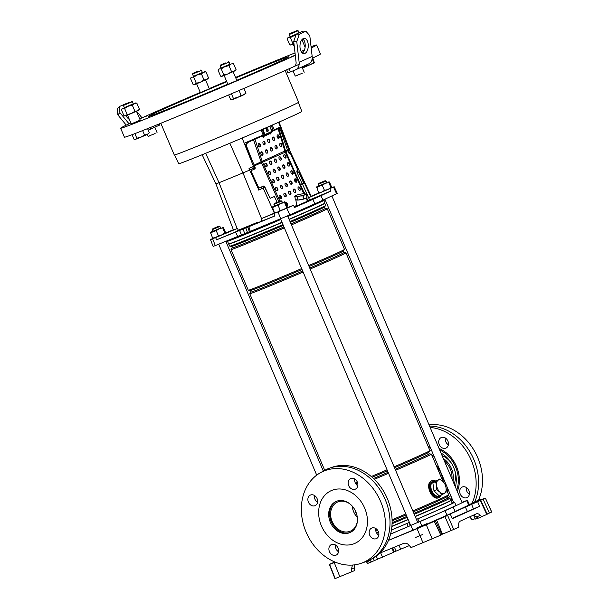 <?xml version="1.0" encoding="UTF-8"?>
<svg xmlns="http://www.w3.org/2000/svg" width="609" height="609" viewBox="0 0 609 609"><rect width="100%" height="100%" fill="white"/><g stroke="black" fill="none" stroke-linecap="round" stroke-linejoin="round"><path stroke-width="0.91" d="M441.548 534.74L440.855 535.09L434.286 521.35L434.986 521L431.164 522.499L447.638 515.488L453.713 529.442L451.063 530.576L444.989 516.622M483.097 499.205L485.388 498.2L491.684 512.055L489.392 513.06L483.097 499.205L443.223 517.064L447.638 515.488M391.998 548.146L393.627 552.287L367.767 563.424L366.131 561.567M416.449 519.431L417.843 518.838A54.787 0.952 -23 0 0 445.164 506.848A54.787 0.952 -23 0 0 454.573 502.242A54.787 0.952 -23 0 0 454.497 502.227L452.677 502.775A54.787 0.952 -23 0 0 452.137 502.965M454.573 502.242L455.958 505.287A54.879 0.959 157 0 1 446.534 509.9A54.879 0.959 157 0 1 419.083 521.943L417.759 522.514M417.843 518.838L419.083 521.943M391.42 530.051A54.787 0.952 -23 0 0 406.865 523.527L408.989 522.621L410.367 525.666L408.274 526.572A54.879 0.959 157 0 1 390.59 534.024M408.274 526.572L406.865 523.527M427.191 523.991L447.029 515.199A36.631 0.639 -23 0 0 455.189 511.507L469.448 504.739L467.4 500.255L461.942 502.387M447.029 515.199L445.027 510.692A36.502 0.639 -23 0 0 453.157 507.015L467.4 500.255M445.027 510.692L390.567 534.123M388.489 540.32L417.949 528.049M453.713 529.442L458.859 527.105L458.676 525.186C458.531 523.116 459.057 521.761 460.252 521.129L476.276 513.867C477.54 513.387 478.895 513.882 480.349 515.366L476.702 516.858L478.019 518.267L486.812 514.438L480.288 500.628M476.702 516.858L473.399 515.168M473.566 515.168L475.34 519.058L477.867 518.107M475.157 518.655L472.241 519.85L469.615 516.889M392.676 547.872L394.206 551.906A80.312 1.401 157 0 1 396.109 551.084L394.411 547.164M409.408 545.588L396.109 551.084M354.514 564.87L354.385 570.679L335.201 578.55L329.606 564.398L334.25 562.594L339.845 576.746M381.637 552.393L379.613 553.307M369.701 560.006L371.414 561.932M450.34 514.262L452.403 518.67L479.633 506.338L473.452 508.865L471.625 504.351M452.243 518.32L473.452 508.865M491.684 512.055A85.176 1.484 -23 0 0 491.714 511.986L485.411 498.139A84.78 1.477 -23 0 0 485.137 498.132L481.308 499.601M487.124 514.004L489.392 513.06M480.349 515.366L481.658 516.775M440.855 535.09A85.176 1.484 157 0 1 432.139 538.843L411.006 547.598L409.256 545.405C407.505 543.403 405.571 542.748 403.47 543.449L379.78 553.155M436.645 520.101L442.454 534.162L451.063 530.576M354.103 567.885L351.5 569.065L351.781 571.859M394.206 551.906L393.589 552.173M333.633 562.503L329.347 564.337A84.78 1.477 -23 0 0 329.332 564.391L334.904 578.542A85.176 1.484 -23 0 0 335.201 578.55M471.967 503.43L469.341 504.503M479.633 506.338L477.7 501.862M434.286 521.35A84.78 1.477 157 0 1 426.3 524.791L432.139 538.843M422.935 542.71L417.074 528.673L388.458 540.389M335.285 562.176L334.25 562.594M351.5 569.065L352.451 565.068M334.364 561.787L333.466 562.061L333.686 562.625L335.201 562.137M472.051 503.605L481.384 499.761L481.133 499.205L478.841 500.134L481.003 499.144L471.815 503.042L472.044 503.605L471.823 503.034L481.133 499.205M417.98 528.102L427.312 524.258L427.061 523.702L424.77 524.631L426.932 523.641L417.744 527.539L417.98 528.102L417.751 527.539L427.061 523.702M417.074 528.673L426.3 524.791M441.951 534.595L435.389 520.855L434.986 521M333.694 562.625L333.458 562.061L334.219 561.726M408.989 522.621L409.4 522.438M442.682 480.699A18.346 14.837 -114.4 0 0 436.782 466.806M443.131 481.628A18.346 14.837 -114.4 0 0 442.347 475.835M440.048 470.43A18.346 14.837 -114.4 0 0 436.318 465.718M446.572 489.872A18.346 14.837 -114.4 0 0 447.828 488.745M451.985 478.925A18.346 14.837 -114.4 0 0 444.319 460.868M434.286 456.857A18.346 14.837 -114.4 0 0 432.596 456.94M448.148 497.995A26.469 21.414 -114.4 0 0 450.736 495.612M455.38 486.918A26.469 21.414 -114.4 0 0 441.007 453.066M431.454 450.188A26.469 21.414 -114.4 0 0 429.718 450.165M450.348 499.311A28.897 23.378 -114.4 0 0 451.756 498.002M456.689 490.009A28.897 23.378 -114.4 0 0 439.698 449.975M430.441 447.798A28.897 23.378 -114.4 0 0 428.736 447.836M447.052 490.999A19.465 15.75 -114.4 0 0 448.338 489.956M452.967 481.247A19.465 15.75 -114.4 0 0 443.322 458.524M433.768 455.623A19.465 15.75 -114.4 0 0 432.108 455.783M447.151 491.219L447.189 491.204A19.465 15.75 -114.4 0 0 448.559 490.481M454.108 483.934A19.465 15.75 -114.4 0 0 454.657 470.079M451.924 464.043A19.465 15.75 -114.4 0 0 442.111 455.661M433.471 454.938A19.465 15.75 -114.4 0 0 431.941 455.395M355.694 515.229A6.082 3.578 -112.3 0 1 355.763 515.199A6.082 3.578 -112.3 0 1 356.897 515.054A6.082 3.578 -112.3 0 0 355.763 515.199A6.082 3.578 -112.3 0 0 355.694 515.229A6.082 3.578 -112.3 0 0 355.603 515.275A6.082 3.578 -112.3 0 1 355.694 515.229M356.509 516.47A4.636 2.725 -112.3 0 1 356.973 516.417M331.768 490.412A28.897 23.378 65.6 0 1 364.532 507.754A28.897 23.378 65.6 0 1 354.986 543.335A28.897 23.378 65.6 0 1 354.354 543.609A28.897 23.378 65.6 0 1 321.59 526.267A28.897 23.378 65.6 0 1 331.136 490.687A28.897 23.378 65.6 0 1 331.768 490.412M350.578 532.289A17.037 13.779 65.6 0 1 331.486 522.256A17.037 13.779 65.6 0 1 336.526 501.283M349.718 532.685A17.037 13.779 65.6 0 1 330.405 522.469A17.037 13.779 65.6 0 1 336.031 501.489A17.037 13.779 65.6 0 1 336.404 501.329A17.037 13.779 65.6 0 1 355.717 511.552A17.037 13.779 65.6 0 1 350.091 532.525A17.037 13.779 65.6 0 1 349.718 532.685M357.445 520.048A15.91 12.873 65.6 0 1 350.601 531.056A15.91 12.873 65.6 0 1 350.251 531.208A15.91 12.873 65.6 0 1 332.217 521.662A15.91 12.873 65.6 0 1 337.47 502.075A15.91 12.873 65.6 0 1 337.82 501.923A15.91 12.873 65.6 0 1 350.259 504.191M357.316 517.384A15.91 12.873 65.6 0 1 352.177 506.049M438.853 495.954A7.605 4.469 -112.3 0 1 438.769 495.992A7.605 4.469 -112.3 0 1 431.781 490.725A7.605 4.469 -112.3 0 1 432.915 481.955A7.605 4.469 -112.3 0 1 432.999 481.917A7.605 4.469 -112.3 0 1 433.09 481.886M437.97 494.66A7.605 4.469 -112.3 0 1 435.298 492.064M433.707 488.844A7.605 4.469 -112.3 0 1 433.136 484.848M433.897 482.206A7.605 4.469 -112.3 0 1 435.191 481.026A7.605 4.469 -112.3 0 1 435.283 480.988A7.605 4.469 -112.3 0 1 436.006 480.805M432.55 481.841A7.848 4.613 67.7 0 0 432.451 481.879A7.848 4.613 67.7 0 0 432.36 481.917A7.848 4.613 67.7 0 0 431.195 490.968A7.848 4.613 67.7 0 0 438.404 496.404A7.848 4.613 67.7 0 0 438.495 496.365M439.515 495.833A7.848 4.613 -112.3 0 1 438.952 496.183A7.848 4.613 -112.3 0 1 438.861 496.221A7.848 4.613 -112.3 0 1 431.652 490.785A7.848 4.613 -112.3 0 1 432.816 481.734A7.848 4.613 -112.3 0 1 432.908 481.696A7.848 4.613 -112.3 0 1 434.057 481.491M281.99 222.277A52.26 0.913 157 0 1 248.761 236.193A52.26 0.913 157 0 1 228.649 243.95A52.26 0.913 157 0 1 228.634 243.935L227.53 241.347M303.115 272.056A52.26 0.913 157 0 1 269.886 285.971A52.26 0.913 157 0 1 249.759 293.713A52.26 0.913 157 0 1 249.774 293.683L251.022 292.023A50.433 0.883 157 0 0 270.457 284.563A50.433 0.883 157 0 0 302.696 271.051M302.041 269.528A50.433 0.883 157 0 1 269.802 283.033A50.433 0.883 157 0 1 250.413 290.523L248.32 290.265A52.26 0.913 157 0 1 248.289 290.249L231.032 249.591A52.26 0.913 157 0 1 231.047 249.561A52.26 0.913 157 0 0 251.159 241.849A52.26 0.913 157 0 0 284.388 227.926M301.645 268.584A52.26 0.913 157 0 1 268.417 282.507A52.26 0.913 157 0 1 248.32 290.265M283.961 226.929A50.433 0.883 157 0 1 251.723 240.441A50.433 0.883 157 0 1 232.303 247.909L231.047 249.561M283.314 225.399A50.433 0.883 157 0 1 251.075 238.911A50.433 0.883 157 0 1 231.686 246.394L229.837 246.173A52.047 0.906 157 0 1 229.806 246.15L228.649 243.95M282.964 224.569A52.047 0.906 157 0 1 249.85 238.446A52.047 0.906 157 0 1 229.837 246.173M282.066 222.468A52.047 0.906 157 0 1 248.959 236.338A52.047 0.906 157 0 1 228.923 244.064M356.181 512.694L354.75 513.014A8.496 4.986 67.7 0 0 354.354 513.235L354.75 513.014A8.496 4.986 67.7 0 1 356.204 512.748M428.667 452.35L429.307 453.865L431.37 454.108A52.26 0.913 157 0 1 431.4 454.124A52.26 0.913 157 0 1 395.591 470.285M388.542 473.3A52.26 0.913 157 0 1 374.322 479.321M446.207 489.004L448.658 494.774A52.26 0.913 157 0 1 448.643 494.812A52.26 0.913 157 0 1 412.841 510.936M405.8 513.958A52.26 0.913 157 0 1 392.074 519.766M440.992 495.231A9.127 5.359 -112.3 0 1 440.931 495.383L438.998 497.545C431.933 501.709 424.085 483.249 431.865 480.745L434.879 480.798M323.744 200.506L324.848 203.102A52.26 0.913 157 0 1 324.848 203.117L324.734 203.398A52.047 0.906 157 0 1 289.115 219.453M324.848 203.117A52.26 0.913 157 0 1 289.031 219.255M324.734 203.383L325.625 205.477A52.047 0.906 157 0 1 325.617 205.515A52.047 0.906 157 0 1 290.006 221.554M325.617 205.515L324.498 206.999A50.433 0.883 157 0 1 290.364 222.384M324.513 206.976L325.153 208.499A50.433 0.883 157 0 1 291.011 223.914M325.153 208.484L327.216 208.735A52.26 0.913 157 0 1 327.246 208.75A52.26 0.913 157 0 1 291.437 224.911M327.246 208.75L344.504 249.408A52.26 0.913 157 0 1 344.496 249.439A52.26 0.913 157 0 1 308.694 265.57M344.496 249.439L343.225 251.121A50.433 0.883 157 0 1 309.09 266.506M343.24 251.106L343.887 252.621A50.433 0.883 157 0 1 309.737 268.036M343.879 252.606L345.942 252.857A52.26 0.913 157 0 1 345.973 252.872A52.26 0.913 157 0 1 310.164 269.033M345.973 252.872L429.931 450.652A52.26 0.913 157 0 1 429.916 450.69A52.26 0.913 157 0 1 394.114 466.814M387.065 469.828A52.26 0.913 157 0 1 371.262 476.52M357.422 482.282A52.26 0.913 157 0 1 355.397 483.112M429.916 450.69L428.645 452.373A50.433 0.883 157 0 1 394.518 467.75M387.469 470.772A50.433 0.883 157 0 1 372.129 477.266M357.727 483.257A50.433 0.883 157 0 1 355.93 483.995M429.307 453.865A50.433 0.883 157 0 1 395.165 469.28M388.116 472.302A50.433 0.883 157 0 1 373.477 478.499M357.894 484.977A50.433 0.883 157 0 1 357.125 485.297M448.643 494.812L447.379 496.495A50.433 0.883 157 0 1 413.245 511.88M406.195 514.894A50.433 0.883 157 0 1 392.105 520.862M447.394 496.472L448.041 497.987A50.433 0.883 157 0 1 413.892 513.41M406.842 516.424A50.433 0.883 157 0 1 392.097 522.667M376.59 529.114A50.433 0.883 157 0 1 375.662 529.503M448.034 497.979L449.853 498.2A52.047 0.906 157 0 1 449.884 498.215A52.047 0.906 157 0 1 414.265 514.293M407.223 517.307A52.047 0.906 157 0 1 392.067 523.725M377.314 529.86A52.047 0.906 157 0 1 375.738 530.515M449.884 498.215L450.774 500.316A52.047 0.906 157 0 1 415.163 516.394M408.114 519.408A52.047 0.906 157 0 1 391.899 526.267M378.463 531.863A52.047 0.906 157 0 1 376.453 532.685M450.774 500.309L451.041 500.423A52.26 0.913 157 0 1 451.056 500.431A52.26 0.913 157 0 1 415.247 516.592M408.197 519.606A52.26 0.913 157 0 1 391.876 526.511M378.539 532.06A52.26 0.913 157 0 1 376.552 532.883M451.056 500.431L452.243 503.232A52.26 0.913 157 0 1 416.434 519.393M409.385 522.408A52.26 0.913 157 0 1 391.435 529.997M440.931 495.383A9.127 5.359 -112.3 0 1 438.998 497.545A9.127 5.359 -112.3 0 1 430.54 491.356A9.127 5.359 -112.3 0 1 431.865 480.745A9.127 5.359 -112.3 0 1 434.971 480.836A9.127 5.359 -112.3 0 1 435.29 480.981L432.999 481.917M266.719 131.217L266.316 129.435M174.616 154.975L178.681 163.699A66.891 1.165 -23 0 0 221.684 146.655A66.891 1.165 -23 0 0 290.341 117.05A66.891 1.165 -23 0 0 301.828 111.432L298.38 102.441M329.872 188.805L330.87 191.028L320.951 195.702A36.334 0.632 157 0 1 317.502 197.293A36.334 0.632 157 0 1 312.859 199.364L314.868 203.802A36.502 0.639 157 0 0 319.527 201.716A36.502 0.639 157 0 0 322.998 200.125L337.279 193.35L334.196 186.727L308.603 197.704L310.773 196.623L299.225 171.784L298.692 172.05L303.716 183.149L302.011 183.857M287.859 216.484A53.82 0.936 -23 0 0 315.85 204.213A53.82 0.936 -23 0 0 325.092 199.691L324.909 199.219M274.682 212.983L261.527 218.585A97.851 1.705 157 0 1 261.055 218.783L286.778 208.263L289.785 214.916L249.332 231.763L247.893 227.088L274.819 215.974L261.954 221.044A97.935 1.705 157 0 1 257.721 222.795M212.937 238.401L210.486 239.588L215.632 237.586L216.538 239.847L237.403 231.116M216.538 239.847L247.893 227.088M272.307 125.043L274.225 129.983L280.247 126.984L289.001 150.37L289.747 149.966L279.044 122.089M261.094 129.915L263.111 135.015L264.336 134.422M202.158 154.724L215.936 183.903L219.042 182.708A96.131 1.675 -23 0 0 242.968 172.91L249.675 170.086L249.012 168.381L254.562 165.975L244.605 143.13L263.111 135.015M271.538 131.156L274.225 129.983M330.87 191.028L309.608 199.927L302.33 183.834L303.716 183.149M331.608 187.701L334.196 186.727M318.926 192.969L311.176 196.212M288.537 152.532L290.242 151.702L311.237 196.357L310.773 196.623M286.778 208.263L293.5 205.286L294.55 207.479L312.859 199.364M307.149 200.955L309.608 199.927M294.307 206.976L307.218 201.328M297.39 170.672L298.09 172.202L297.184 172.682L298.692 172.05M287.798 150.88L289.001 150.37M277.095 135.723L278.313 138.403M280.604 143.465L281.556 145.566M295.944 182.236L294.726 178.985M292.815 173.892L291.757 171.068M293.5 205.286L287.395 207.692M225.543 233.026L233.361 229.753M215.632 237.586L237.54 228.421A97.851 1.705 157 0 1 237.167 228.565L233.445 229.966L223.701 204.335M215.936 183.903L223.632 204.388M277.179 202.287L274.385 196.494L270.122 198.367L264.824 187.397L258.863 189.985L249.675 170.086M290.242 151.702L289.595 149.997M299.666 171.532L299.225 171.784M237.54 228.421L238.446 230.674M261.055 218.783L261.954 221.044M254.905 168.822L253.77 166.326M264.824 187.397L263.933 187.747L263.187 186.187M249.332 231.763L247.46 232.501L245.83 227.903M212.625 238.797L215.304 245.587L247.46 232.501M215.304 245.587L213.104 246.409L210.486 239.588M289.785 214.916L314.868 203.802M250.284 231.435L248.883 226.746M273.921 213.713L274.819 215.974M323.326 471.1L226.008 241.75A53.82 0.936 -23 0 0 280.81 219.499M237.738 236.574L235.637 232.174M298.075 172.18L299.575 171.54M288.361 150.636L289.442 153.232M254.493 167.962L249.667 170.056M263.933 187.747L258.612 190.061M302.33 183.834L300.473 184.611M264.184 134.528L262.121 129.473M273.152 130.471L271.279 125.492M271.781 131.049L270.061 126.451M213.028 228.619L219.126 226.076L213.028 228.619M219.187 226.754L212.084 229.722L212.769 231.351L220.61 228.025L219.918 226.396L219.187 226.754M415.353 537.564L422.463 534.588M274.88 203.284L280.977 200.742L274.88 203.284M281.038 201.419L273.936 204.388L274.621 206.017L282.462 202.69L281.777 201.061L281.038 201.419M319.101 183.248L325.198 180.706L319.101 183.248M325.267 181.383L318.157 184.352L318.842 185.981L326.683 182.654L325.998 181.025L325.267 181.383M236.772 80.312A76.353 1.332 -23 0 0 288.91 56.774A76.353 1.332 -23 0 0 287.958 56.949A76.353 1.332 -23 0 0 235.759 77.937M226.784 81.713A76.353 1.332 -23 0 0 148.337 116.441A76.353 1.332 -23 0 0 149.289 116.266A76.353 1.332 -23 0 0 227.819 84.141M291.741 56.614L295 55.282L291.741 56.614M144.592 116.882L147.85 115.558L144.592 116.882M131.255 123.916L140.215 120.118M227.903 84.331L236.863 80.533M301.105 51.43L304.47 49.984M200.353 92.614L209.313 88.807M160.822 123.277L174.288 154.99A67.53 1.18 -23 0 0 175.126 154.838A67.53 1.18 -23 0 0 241.796 127.616A67.53 1.18 -23 0 0 298.616 102.221L285.157 70.507M130.851 122.957A106.468 1.857 -23 0 0 120.62 128.21L124.419 137.17A106.468 1.857 -23 0 0 125.743 136.926A106.468 1.857 -23 0 0 197.856 107.945A106.468 1.857 -23 0 0 299.156 64.265M312.196 58.289A106.468 1.857 -23 0 0 320.433 53.965L316.634 45.013A106.468 1.857 -23 0 0 315.31 45.256A106.468 1.857 -23 0 0 311.054 46.718M120.62 128.21A106.468 1.857 -23 0 0 121.945 127.966A106.468 1.857 -23 0 0 194.005 99.008A106.468 1.857 -23 0 0 295.296 55.335M301.76 52.404A106.468 1.857 -23 0 0 303.739 51.491M311.207 47.989A106.468 1.857 -23 0 0 316.634 45.013M295.015 52.93A106.468 1.857 -23 0 0 235.554 77.442M226.578 81.225A106.468 1.857 -23 0 0 209.222 88.594M200.27 92.416A106.468 1.857 -23 0 0 139.705 118.9M260.804 153.103A27.984 0.487 -23 0 0 262.182 152.501M265.532 151.032A27.984 0.487 -23 0 0 266.932 150.408M270.251 148.923A27.984 0.487 -23 0 0 271.66 148.276M279.432 197.742L281.008 197.004M439.744 479.009L438.137 480.196A7.3 4.286 -112.3 0 1 442.88 481.376A7.3 4.286 -112.3 0 1 446.092 487.9A7.3 4.286 -112.3 0 1 444.562 493.237A7.3 4.286 -112.3 0 1 439.82 492.057A7.3 4.286 -112.3 0 1 437.734 489.118A7.3 4.286 -112.3 0 1 436.615 485.54L436.683 489.689L439.82 492.057L441.982 494.828L446.161 492.049L446.092 487.9L445.042 484.14L442.88 481.376L439.744 479.009L432.862 482.891L433.981 490.801L439.287 495.932L441.982 494.828M435.564 481.788L436.615 485.54A7.3 4.286 -112.3 0 1 438.137 480.196L432.862 482.891M436.683 489.689L433.981 490.801M220.572 227.941L210.448 233.041L210.562 232.273L212.731 231.268M222.825 227.096L223.396 227.431L222.825 227.096L222.711 227.865L219.24 228.718L216.233 230.674L210.516 232.311L212.594 238.104L215.723 237.472L218.38 235.736L221.851 234.876L213.081 238.454M213.5 230.994L212.769 231.351M225.475 233.217L221.851 234.876L224.858 232.927L225.437 233.255L225.551 232.486L225.437 233.255M213.173 238.431L212.594 238.104M223.396 227.431L225.551 232.486M222.711 227.865L224.858 232.927M216.233 230.674L218.38 235.736M282.424 202.607L272.299 207.707L272.413 206.938L274.59 205.933M284.677 201.762L285.256 202.089L284.677 201.762L284.563 202.531L281.092 203.383L278.085 205.34L272.368 206.976M275.352 205.659L274.621 206.017M275.024 213.097L274.446 212.769L272.383 206.961M287.319 207.897L277.575 212.13L280.231 210.402L283.703 209.542L286.71 207.593L287.288 207.92L287.402 207.151L287.288 207.92M274.933 213.12L277.575 212.13L274.446 212.769M285.256 202.089L287.402 207.151M284.563 202.531L286.71 207.593M278.085 205.34L280.231 210.402M326.652 182.563L316.52 187.671L316.634 186.902L318.812 185.897M328.898 181.726L329.477 182.053L328.898 181.726L328.784 182.494L325.313 183.347L322.306 185.303L316.604 186.925L318.667 192.733L321.796 192.094L324.46 190.358L327.931 189.506L319.154 193.083M319.573 185.623L318.85 185.981M331.54 187.861L327.931 189.506L330.931 187.549L331.509 187.884L331.623 187.115L331.555 187.846M319.245 193.061L318.667 192.733M329.477 182.053L331.623 187.115M328.784 182.494L330.931 187.549M322.306 185.303L324.46 190.358M295.768 199.699A5.473 0.921 -10.7 0 0 295.768 199.737A5.473 0.921 -10.7 0 0 299.704 199.889A5.473 0.921 -10.7 0 0 305.665 198.397A5.473 0.921 -10.7 0 0 306.525 197.788M306.129 197.963A5.352 0.906 169.3 0 1 305.543 198.29A5.352 0.906 169.3 0 1 304.652 198.633M302.224 199.295A5.352 0.906 169.3 0 1 299.499 199.775M297.215 199.935A5.352 0.906 169.3 0 1 295.982 199.737M303.533 197.636L303.381 196.874L303.076 197.324L303.792 199.021L306.989 197.575L306.73 196.189M306.403 194.484L304.721 194.766A5.169 0.875 -10.7 0 0 305.261 193.89A5.169 0.875 -10.7 0 0 304.987 193.829L306.403 194.484L306.449 195.9M295.137 197.765L294.68 196.532L295.494 195.786M297.976 198.214L297.519 197.895L297.672 198.663L297.976 198.214M297.344 196.958L295.928 196.296A5.169 0.875 -10.7 0 0 297.687 196.319A5.169 0.875 -10.7 0 0 300.191 195.999L297.344 196.958L297.519 197.895M297.672 198.663L297.93 200.049L303.792 199.021M303.206 195.931L300.191 195.999A5.169 0.875 -10.7 0 0 304.721 194.766L303.206 195.931L303.381 196.874M295.099 197.879L295.266 199.623L297.93 200.049M304.987 193.829A5.169 0.875 -10.7 0 0 300.724 194.126A5.169 0.875 -10.7 0 0 296.195 195.36A5.169 0.875 -10.7 0 0 295.555 195.725A5.169 0.875 -10.7 0 0 295.928 196.296L294.68 196.532M460.252 494.105A5.778 4.674 -114.4 0 0 466.966 497.599A5.778 4.674 -114.4 0 0 468.907 490.557A5.778 4.674 -114.4 0 0 462.193 487.063A5.778 4.674 -114.4 0 0 460.252 494.105M469.372 494.249A5.778 4.674 65.6 0 1 466.768 491.151A5.778 4.674 65.6 0 1 466.296 487.459M439.241 444.608A5.778 4.674 -114.4 0 0 445.955 448.102A5.778 4.674 -114.4 0 0 447.897 441.061A5.778 4.674 -114.4 0 0 441.182 437.574A5.778 4.674 -114.4 0 0 439.241 444.608M448.361 444.753A5.778 4.674 65.6 0 1 445.758 441.662A5.778 4.674 65.6 0 1 445.293 437.97M472.279 502.828A49.968 40.43 -114.4 0 0 471.358 460.503A49.968 40.43 -114.4 0 0 430.144 427.472M421.938 427.762A49.968 40.43 -114.4 0 0 420.332 428.043M474.776 501.801A50.197 40.605 -114.4 0 0 473.81 459.399A50.197 40.605 -114.4 0 0 429.566 426.102M421.618 427A50.197 40.605 -114.4 0 0 420.058 427.411M450.972 500.392A30.146 24.39 -114.4 0 0 452.266 499.213M457.329 491.509A30.146 24.39 -114.4 0 0 456.514 466.585A30.146 24.39 -114.4 0 0 439.059 448.475M478.468 500.179A49.778 40.27 -114.4 0 0 477.73 457.61A49.778 40.27 -114.4 0 0 429.056 424.907M429.931 446.587A30.146 24.39 -114.4 0 0 428.226 446.656M357.81 485.784A5.778 4.674 65.6 0 1 355.207 482.686A5.778 4.674 65.6 0 1 354.735 479.001M348.691 485.639A5.778 4.674 -114.4 0 0 355.405 489.134A5.778 4.674 -114.4 0 0 357.346 482.092A5.778 4.674 -114.4 0 0 350.632 478.605A5.778 4.674 -114.4 0 0 348.691 485.639M338.551 551.769A5.778 4.674 65.6 0 1 335.947 548.679A5.778 4.674 65.6 0 1 335.475 544.986M329.431 551.625A5.778 4.674 -114.4 0 0 336.145 555.119A5.778 4.674 -114.4 0 0 338.086 548.085A5.778 4.674 -114.4 0 0 331.372 544.591A5.778 4.674 -114.4 0 0 329.431 551.625M378.821 535.273A5.778 4.674 65.6 0 1 376.21 532.182A5.778 4.674 65.6 0 1 375.745 528.49M369.701 535.136A5.778 4.674 -114.4 0 0 376.408 538.622A5.778 4.674 -114.4 0 0 378.356 531.588A5.778 4.674 -114.4 0 0 371.642 528.094A5.778 4.674 -114.4 0 0 369.701 535.136M317.54 502.28A5.778 4.674 65.6 0 1 314.937 499.182A5.778 4.674 65.6 0 1 314.472 495.49M308.42 502.136A5.778 4.674 -114.4 0 0 315.135 505.63A5.778 4.674 -114.4 0 0 317.076 498.588A5.778 4.674 -114.4 0 0 310.362 495.094A5.778 4.674 -114.4 0 0 308.42 502.136M320.25 472.835L324.293 470.551A50.197 40.605 65.6 0 1 329.629 468.131L331.989 467.309A49.968 40.43 65.6 0 1 387.324 498.581A49.968 40.43 65.6 0 1 373.127 558.103L370.95 559.336A50.197 40.605 65.6 0 1 365.613 561.749L361.236 563.279A49.778 40.27 65.6 0 1 306.114 532.129A49.778 40.27 65.6 0 1 320.25 472.835A49.778 40.27 65.6 0 1 380.663 501.595A49.778 40.27 65.6 0 1 361.236 563.279M329.629 468.131A50.197 40.605 65.6 0 1 385.208 499.547A50.197 40.605 65.6 0 1 370.95 559.336M356.874 516.896A4.499 2.642 -112.3 0 1 357.186 516.47M266.818 128.583C266.087 130.12 266.422 131.186 267.823 131.757C268.554 130.219 268.219 129.161 266.818 128.583L266.917 128.545M286.854 205.865A1.827 1.073 66.2 0 0 287.022 205.812A1.827 1.073 66.2 0 0 287.258 203.703A1.827 1.073 66.2 0 0 285.545 202.47A1.827 1.073 66.2 0 0 285.438 202.531M286.847 205.85A1.827 1.073 66.2 0 0 286.9 203.863A1.827 1.073 66.2 0 0 285.461 202.576M269.749 163.212A1.827 1.073 66.2 0 0 271.462 164.438A1.827 1.073 66.2 0 0 271.698 162.329A1.827 1.073 66.2 0 0 269.985 161.096A1.827 1.073 66.2 0 0 269.749 163.212M271.264 164.491A1.827 1.073 66.2 0 0 271.34 162.489A1.827 1.073 66.2 0 0 269.817 161.21M265.022 165.351A1.827 1.073 66.2 0 0 266.734 166.577A1.827 1.073 66.2 0 0 266.978 164.468A1.827 1.073 66.2 0 0 265.265 163.242A1.827 1.073 66.2 0 0 265.022 165.351M266.544 166.63A1.827 1.073 66.2 0 0 266.62 164.628A1.827 1.073 66.2 0 0 265.098 163.349M275.55 145.414A1.827 1.058 76.1 0 0 275.085 147.5A1.827 1.058 76.1 0 0 276.532 148.923A1.827 1.058 76.1 0 0 276.638 148.885A1.827 1.058 76.1 0 0 277.095 146.799A1.827 1.058 76.1 0 0 275.656 145.376A1.827 1.058 76.1 0 0 275.55 145.414M270.822 147.553A1.827 1.058 76.1 0 0 270.366 149.639A1.827 1.058 76.1 0 0 271.812 151.062A1.827 1.058 76.1 0 0 271.918 151.024A1.827 1.058 76.1 0 0 272.375 148.939A1.827 1.058 76.1 0 0 270.929 147.523A1.827 1.058 76.1 0 0 270.822 147.553M266.103 149.7A1.827 1.058 76.1 0 0 265.646 151.778A1.827 1.058 76.1 0 0 267.085 153.202A1.827 1.058 76.1 0 0 267.191 153.163A1.827 1.058 76.1 0 0 267.656 151.078A1.827 1.058 76.1 0 0 266.209 149.662A1.827 1.058 76.1 0 0 266.103 149.7M258.741 143.458A1.827 1.058 76.1 0 0 258.277 145.536A1.827 1.058 76.1 0 0 259.723 146.959A1.827 1.058 76.1 0 0 259.83 146.921A1.827 1.058 76.1 0 0 260.287 144.835A1.827 1.058 76.1 0 0 258.848 143.419A1.827 1.058 76.1 0 0 258.741 143.458M277.628 134.893A1.827 1.058 76.1 0 0 277.171 136.979A1.827 1.058 76.1 0 0 278.618 138.403A1.827 1.058 76.1 0 0 278.724 138.365A1.827 1.058 76.1 0 0 279.181 136.279A1.827 1.058 76.1 0 0 277.734 134.855A1.827 1.058 76.1 0 0 277.628 134.893M272.908 137.033A1.827 1.058 76.1 0 0 272.451 139.118A1.827 1.058 76.1 0 0 273.89 140.542A1.827 1.058 76.1 0 0 273.997 140.504A1.827 1.058 76.1 0 0 274.461 138.418A1.827 1.058 76.1 0 0 273.015 136.995A1.827 1.058 76.1 0 0 272.908 137.033M268.181 139.172A1.827 1.058 76.1 0 0 267.724 141.258A1.827 1.058 76.1 0 0 269.17 142.681A1.827 1.058 76.1 0 0 269.277 142.643A1.827 1.058 76.1 0 0 269.734 140.557A1.827 1.058 76.1 0 0 268.295 139.134A1.827 1.058 76.1 0 0 268.181 139.172M263.461 141.311A1.827 1.058 76.1 0 0 263.004 143.397A1.827 1.058 76.1 0 0 264.443 144.82A1.827 1.058 76.1 0 0 264.55 144.782A1.827 1.058 76.1 0 0 265.014 142.696A1.827 1.058 76.1 0 0 263.568 141.28A1.827 1.058 76.1 0 0 263.461 141.311M280.269 143.275A1.827 1.058 76.1 0 0 279.813 145.361A1.827 1.058 76.1 0 0 281.259 146.784A1.827 1.058 76.1 0 0 281.366 146.746A1.827 1.058 76.1 0 0 281.822 144.66A1.827 1.058 76.1 0 0 280.376 143.237A1.827 1.058 76.1 0 0 280.269 143.275M261.375 151.839A1.827 1.058 76.1 0 0 260.918 153.917A1.827 1.058 76.1 0 0 262.365 155.341A1.827 1.058 76.1 0 0 262.471 155.303A1.827 1.058 76.1 0 0 262.928 153.224A1.827 1.058 76.1 0 0 261.482 151.801A1.827 1.058 76.1 0 0 261.375 151.839M274.469 161.073A1.827 1.073 66.2 0 0 276.182 162.298A1.827 1.073 66.2 0 0 276.425 160.19A1.827 1.073 66.2 0 0 274.712 158.957A1.827 1.073 66.2 0 0 274.469 161.073M275.991 162.352A1.827 1.073 66.2 0 0 276.067 160.342A1.827 1.073 66.2 0 0 274.545 159.071M279.196 158.934A1.827 1.073 66.2 0 0 280.909 160.159A1.827 1.073 66.2 0 0 281.145 158.051A1.827 1.073 66.2 0 0 279.432 156.817A1.827 1.073 66.2 0 0 279.196 158.934M280.711 160.213A1.827 1.073 66.2 0 0 280.787 158.203A1.827 1.073 66.2 0 0 279.265 156.924M283.916 156.795A1.827 1.073 66.2 0 0 285.629 158.02A1.827 1.073 66.2 0 0 285.872 155.904A1.827 1.073 66.2 0 0 284.159 154.678A1.827 1.073 66.2 0 0 283.916 156.795M285.438 158.074A1.827 1.073 66.2 0 0 285.507 156.064A1.827 1.073 66.2 0 0 283.992 154.785M268.607 173.413A1.827 1.073 66.2 0 0 270.32 174.638A1.827 1.073 66.2 0 0 270.563 172.53A1.827 1.073 66.2 0 0 268.851 171.296A1.827 1.073 66.2 0 0 268.607 173.413M270.13 174.692A1.827 1.073 66.2 0 0 270.198 172.69A1.827 1.073 66.2 0 0 268.683 171.411M273.334 171.274A1.827 1.073 66.2 0 0 275.04 172.499A1.827 1.073 66.2 0 0 275.283 170.391A1.827 1.073 66.2 0 0 273.57 169.157A1.827 1.073 66.2 0 0 273.334 171.274M274.849 172.553A1.827 1.073 66.2 0 0 274.925 170.543A1.827 1.073 66.2 0 0 273.403 169.272M278.054 169.135A1.827 1.073 66.2 0 0 279.767 170.36A1.827 1.073 66.2 0 0 280.011 168.251A1.827 1.073 66.2 0 0 278.298 167.018A1.827 1.073 66.2 0 0 278.054 169.135M279.577 170.413A1.827 1.073 66.2 0 0 279.645 168.404A1.827 1.073 66.2 0 0 278.13 167.125M282.774 166.995A1.827 1.073 66.2 0 0 284.487 168.221A1.827 1.073 66.2 0 0 284.73 166.105A1.827 1.073 66.2 0 0 283.018 164.879A1.827 1.073 66.2 0 0 282.774 166.995M284.296 168.274A1.827 1.073 66.2 0 0 284.373 166.265A1.827 1.073 66.2 0 0 282.85 164.986M287.501 164.856A1.827 1.073 66.2 0 0 289.214 166.082A1.827 1.073 66.2 0 0 289.458 163.966A1.827 1.073 66.2 0 0 287.745 162.74A1.827 1.073 66.2 0 0 287.501 164.856M289.024 166.135A1.827 1.073 66.2 0 0 289.092 164.125A1.827 1.073 66.2 0 0 287.577 162.847M272.193 181.474A1.827 1.073 66.2 0 0 273.905 182.7A1.827 1.073 66.2 0 0 274.149 180.591A1.827 1.073 66.2 0 0 272.436 179.358A1.827 1.073 66.2 0 0 272.193 181.474M273.715 182.753A1.827 1.073 66.2 0 0 273.784 180.744A1.827 1.073 66.2 0 0 272.269 179.472M276.912 179.335A1.827 1.073 66.2 0 0 278.625 180.561A1.827 1.073 66.2 0 0 278.869 178.452A1.827 1.073 66.2 0 0 277.156 177.219A1.827 1.073 66.2 0 0 276.912 179.335M278.435 180.614A1.827 1.073 66.2 0 0 278.511 178.604A1.827 1.073 66.2 0 0 276.988 177.326M281.64 177.196A1.827 1.073 66.2 0 0 283.352 178.422A1.827 1.073 66.2 0 0 283.596 176.305A1.827 1.073 66.2 0 0 281.883 175.08A1.827 1.073 66.2 0 0 281.64 177.196M283.155 178.475A1.827 1.073 66.2 0 0 283.231 176.465A1.827 1.073 66.2 0 0 281.716 175.186M286.359 175.057A1.827 1.073 66.2 0 0 288.072 176.283A1.827 1.073 66.2 0 0 288.316 174.166A1.827 1.073 66.2 0 0 286.603 172.941A1.827 1.073 66.2 0 0 286.359 175.057M287.882 176.336A1.827 1.073 66.2 0 0 287.958 174.326A1.827 1.073 66.2 0 0 286.436 173.047M291.087 172.91A1.827 1.073 66.2 0 0 292.8 174.144A1.827 1.073 66.2 0 0 293.036 172.027A1.827 1.073 66.2 0 0 291.323 170.802A1.827 1.073 66.2 0 0 291.087 172.91M292.602 174.189A1.827 1.073 66.2 0 0 292.678 172.187A1.827 1.073 66.2 0 0 291.155 170.908M275.778 189.536A1.827 1.073 66.2 0 0 277.491 190.762A1.827 1.073 66.2 0 0 277.734 188.653A1.827 1.073 66.2 0 0 276.022 187.42A1.827 1.073 66.2 0 0 275.778 189.536M277.293 190.815A1.827 1.073 66.2 0 0 277.369 188.805A1.827 1.073 66.2 0 0 275.854 187.526M280.498 187.397A1.827 1.073 66.2 0 0 282.211 188.623A1.827 1.073 66.2 0 0 282.454 186.506A1.827 1.073 66.2 0 0 280.741 185.281A1.827 1.073 66.2 0 0 280.498 187.397M282.02 188.676A1.827 1.073 66.2 0 0 282.096 186.666A1.827 1.073 66.2 0 0 280.574 185.387M285.225 185.258A1.827 1.073 66.2 0 0 286.938 186.483A1.827 1.073 66.2 0 0 287.174 184.367A1.827 1.073 66.2 0 0 285.461 183.142A1.827 1.073 66.2 0 0 285.225 185.258M286.74 186.537A1.827 1.073 66.2 0 0 286.816 184.527A1.827 1.073 66.2 0 0 285.294 183.248M289.945 183.111A1.827 1.073 66.2 0 0 291.658 184.344A1.827 1.073 66.2 0 0 291.901 182.228A1.827 1.073 66.2 0 0 290.188 181.002A1.827 1.073 66.2 0 0 289.945 183.111M291.467 184.39A1.827 1.073 66.2 0 0 291.536 182.388A1.827 1.073 66.2 0 0 290.021 181.109M294.672 180.972A1.827 1.073 66.2 0 0 296.385 182.205A1.827 1.073 66.2 0 0 296.621 180.089A1.827 1.073 66.2 0 0 294.908 178.863A1.827 1.073 66.2 0 0 294.672 180.972M296.187 182.251A1.827 1.073 66.2 0 0 296.263 180.249A1.827 1.073 66.2 0 0 294.741 178.97M279.364 197.598A1.827 1.073 66.2 0 0 281.076 198.823A1.827 1.073 66.2 0 0 281.312 196.707A1.827 1.073 66.2 0 0 279.6 195.481A1.827 1.073 66.2 0 0 279.364 197.598M280.878 198.877A1.827 1.073 66.2 0 0 280.955 196.867A1.827 1.073 66.2 0 0 279.432 195.588M284.083 195.459A1.827 1.073 66.2 0 0 285.796 196.684A1.827 1.073 66.2 0 0 286.04 194.568A1.827 1.073 66.2 0 0 284.327 193.342A1.827 1.073 66.2 0 0 284.083 195.459M285.606 196.737A1.827 1.073 66.2 0 0 285.674 194.728A1.827 1.073 66.2 0 0 284.159 193.449M288.811 193.312A1.827 1.073 66.2 0 0 290.516 194.545A1.827 1.073 66.2 0 0 290.759 192.429A1.827 1.073 66.2 0 0 289.047 191.203A1.827 1.073 66.2 0 0 288.811 193.312M290.326 194.591A1.827 1.073 66.2 0 0 290.402 192.589A1.827 1.073 66.2 0 0 288.879 191.31M293.53 191.173A1.827 1.073 66.2 0 0 295.243 192.406A1.827 1.073 66.2 0 0 295.487 190.29A1.827 1.073 66.2 0 0 293.774 189.064A1.827 1.073 66.2 0 0 293.53 191.173M295.053 192.452A1.827 1.073 66.2 0 0 295.121 190.45A1.827 1.073 66.2 0 0 293.607 189.171M298.25 189.034A1.827 1.073 66.2 0 0 299.963 190.267A1.827 1.073 66.2 0 0 300.207 188.151A1.827 1.073 66.2 0 0 298.494 186.925A1.827 1.073 66.2 0 0 298.25 189.034M299.773 190.312A1.827 1.073 66.2 0 0 299.849 188.31A1.827 1.073 66.2 0 0 298.326 187.032M264.801 187.405L264.572 186.894A1.218 1.035 66.5 0 0 263.202 186.179M258.391 187.663L258.619 187.564A0.609 0.518 66.5 0 0 259.335 187.915L259.107 188.014A0.609 0.518 -113.5 0 1 258.391 187.663L251.098 171.266A0.609 0.518 -113.5 0 1 251.327 170.497L254.402 169.119M254.844 168.693A1.218 1.035 66.5 0 0 254.851 167.582L254.204 166.135M271.667 131.567L278.793 128.423L285.499 150.758L287.456 150.035L287.73 150.727L285.91 151.854A8.64 8.397 58.7 0 1 285.499 150.758L284.883 151.024L278.1 128.735L278.557 128.507M271.683 131.643L278.1 128.735M270.289 133.15A0.487 0.396 -114.4 0 0 270.297 133.462L263.453 136.561L263.309 137.413L262.144 135.967L253.999 139.552L254.988 139.21L262.19 161.309L284.883 151.024A8.64 6.996 66.6 0 0 285.301 152.151L254.364 165.854M270.86 132.891L270.838 134.01L270.297 133.462M262.654 136.393L262.144 135.967L254.988 139.21M275.474 145.46A1.827 1.058 -103.9 0 1 276.745 146.99A1.827 1.058 -103.9 0 1 276.334 148.939M270.746 147.599A1.827 1.058 -103.9 0 1 272.017 149.129A1.827 1.058 -103.9 0 1 271.614 151.078M266.026 149.738A1.827 1.058 -103.9 0 1 267.298 151.268A1.827 1.058 -103.9 0 1 266.887 153.217M258.665 143.496A1.827 1.058 -103.9 0 1 259.936 145.026A1.827 1.058 -103.9 0 1 259.525 146.975M277.552 134.932A1.827 1.058 -103.9 0 1 278.823 136.469A1.827 1.058 -103.9 0 1 278.42 138.418M272.832 137.071A1.827 1.058 -103.9 0 1 274.103 138.608A1.827 1.058 -103.9 0 1 273.692 140.557M268.112 139.217A1.827 1.058 -103.9 0 1 269.376 140.748A1.827 1.058 -103.9 0 1 268.972 142.696M263.385 141.357A1.827 1.058 -103.9 0 1 264.656 142.887A1.827 1.058 -103.9 0 1 264.245 144.835M280.193 143.313A1.827 1.058 -103.9 0 1 281.465 144.851A1.827 1.058 -103.9 0 1 281.061 146.799M261.299 151.877A1.827 1.058 -103.9 0 1 262.57 153.407A1.827 1.058 -103.9 0 1 262.167 155.356M270.503 133.059L270.982 133.28M261.763 136.058L262.273 136.485L261.763 136.058M263.096 137.36L263.491 136.675M270.586 133.965L270.602 133.379M263.134 129.291L269.977 126.192L262.753 129.39L263.134 129.291L264.808 134.612L271.652 131.506A1.096 0.883 65.6 0 1 271.112 132.762L264.512 135.754M269.977 126.192L271.652 131.506M271.241 132.724L264.397 135.822A1.096 0.883 -114.4 0 1 264.268 135.86L263.689 136.005A0.487 0.396 65.6 0 0 263.453 136.561M264.466 135.152L263.651 135.518L264.329 135.327M266.438 128.674C267.831 129.253 268.166 130.311 267.435 131.856M264.222 135.381A0.487 0.396 65.6 0 0 264.458 134.817L262.753 129.39M263.651 135.518A1.096 0.883 -114.4 0 0 263.111 136.766M264.397 135.822A1.096 0.883 -114.4 0 0 264.808 134.612M252.758 161.834L246.828 146.876L249.736 154.899M253.999 139.552L248.236 142.24L254.318 139.491M246.576 146.929C245.945 144.828 246.5 143.26 248.236 142.24M248.495 142.179C246.752 143.199 246.196 144.759 246.828 146.876M254.067 165.161L261.109 161.811L253.519 139.88M287.456 150.035L281 131.399L279.44 128.164L278.793 128.423M278.138 128.621L278.991 128.301M294.132 206.596L296.842 205.37M306.677 197.712L307.735 200.43L307.103 200.719M304.553 193.784L285.903 151.854L285.301 152.151A8.64 6.988 65.6 0 1 284.875 151.024M302.041 183.956A7.3 1.705 66.1 0 0 300.998 181.269L296.971 172.218L296.735 170.984L297.831 170.474L297.71 169.858L290.417 153.453L290.044 152.958L289.206 153.354L287.73 150.727M289.61 153.148L290.044 152.958L289.61 153.148M305.018 193.829A7.3 1.705 -113.9 0 1 304.462 192.155M258.619 187.564L251.098 171.266M268.036 194.05L264.808 186.796A1.218 1.035 -113.5 0 0 263.37 186.103L259.343 187.907A0.609 0.518 66.5 0 1 259.335 187.915L259.107 188.014M254.851 167.582L254.44 166.029M255.087 167.483A1.218 1.035 -113.5 0 1 254.631 169.02M251.555 170.398A0.609 0.518 66.5 0 0 251.327 171.167M269.467 197.012A7.3 6.227 66.5 0 0 270.426 198.229M261.116 161.811A8.64 4.514 -113 0 0 261.535 162.892A8.64 4.514 -112.5 0 1 261.109 161.811L262.19 161.309A8.64 6.981 64.7 0 0 262.624 162.428A8.64 6.988 65.6 0 1 262.197 161.301M285.91 151.854L285.903 151.854A8.64 8.397 60.5 0 1 285.499 150.758M119.897 112.65L117.819 114.85L117.286 108.752L119.364 106.552L119.897 112.65L129.047 123.802M117.819 114.85L126.246 125.134M150.035 127.646L150.651 129.116L159.923 124.914L159.467 123.833M150.651 129.116L148.223 130.136M125.956 115.702A7.605 4.248 43.4 0 0 129.397 119.547M136.599 111.226L142.034 117.849M126.002 103.652L119.364 106.552M304.964 53.356A7.605 4.156 -88.2 0 1 303.876 53.577A7.605 4.156 -88.2 0 1 299.971 46.84A7.605 4.156 -88.2 0 1 303.274 38.603A7.605 4.156 -88.2 0 1 304.363 38.375A7.605 4.156 -88.2 0 1 308.268 45.112A7.605 4.156 -88.2 0 1 304.964 53.356M299.346 34.18L296.758 41.557L293.705 41.458L296.286 34.081L299.346 34.18L305.855 31.226L309.791 35.649L312.166 56.416A8.518 6.889 65.6 0 1 308.55 63.953A8.518 6.889 65.6 0 1 308.367 64.029M296.758 41.557L299.141 62.324A8.518 6.889 65.6 0 1 295.525 69.852A8.518 6.889 65.6 0 1 295.335 69.936L287.783 72.943L286.748 69.799M293.705 41.458L296.081 62.225A4.864 3.936 65.6 0 1 294.018 66.526M289.115 68.748L290.463 71.931M302.818 38.862A7.605 4.156 -88.2 0 1 305.216 46.01A7.605 4.156 -88.2 0 1 302.368 52.998M305.855 31.226L302.802 31.128L296.286 34.081M290.211 33.442L297.359 30.45L290.211 33.442M297.359 30.45L298.121 30.762L289.161 34.561L290.12 36.829L296.202 34.332M302.353 67.934L306.67 65.597L310.453 64.668L313.734 62.537L314.366 62.894L312.775 58.015M313.734 62.537L312.135 58.776M314.366 62.894L302.399 68.048M306.67 65.597L306.388 64.927M198.199 71.177L192.832 73.385L198.199 71.177M200.711 70.035L201.48 70.347L192.52 74.146L193.479 76.414L200.567 73.331M132.077 134.688L134.01 139.248L135.67 139.324L136.827 138.197L140.915 137.185L147.18 134.475L149.35 132.785L147.584 128.628M134.01 139.248L135.221 139.469L140.915 137.185L144.493 134.97L142.643 130.6M129.1 102.487L123.734 104.695L129.1 102.487M131.613 101.345L132.381 101.657L123.421 105.456L124.381 107.724L131.468 104.641M144.493 134.97L147.18 134.475L149.35 132.785M136.827 138.197L134.886 133.622M228.649 94.943L230.651 99.663L232.318 99.739L233.468 98.612L241.019 96.123L245.99 93.2L243.958 88.404M230.651 99.663L232.318 99.739L237.556 97.6L241.141 95.385L239.063 90.497M225.749 62.902L220.374 65.102L225.749 62.902M228.261 61.76L229.022 62.072L220.062 65.871L221.021 68.132L228.109 65.049M241.141 95.385L243.821 94.89L245.99 93.2M233.468 98.612L231.412 93.763M296.18 34.393L290.09 36.738M296.088 34.644L290.348 37.568L288.483 37.575L287.136 38.786L289.717 44.868L290.98 45.058L293.941 43.505M296.271 34.134L290.128 36.829M303.647 39.737L301.166 40.849M293.987 43.894L291.574 44.86L289.717 44.868M301.432 40.377L303.632 39.714M287.882 37.773L287.136 38.786M290.348 37.568L292.921 43.65M229.951 64.242L220.991 68.048M232.219 63.382L233.483 63.572L230.971 63.991L228.969 65.62L224.85 66.647L221.25 68.878L219.385 68.886L218.037 70.096L220.618 76.171L221.882 76.369L223.83 74.96L227.941 73.925L222.475 76.163L220.618 76.171M235.318 70.667L227.941 73.925L231.549 71.695L234.062 71.276L236.064 69.647L235.318 70.667M218.783 69.083L218.037 70.096M233.483 63.572L236.064 69.647M228.969 65.62L231.549 71.695M221.25 68.878L223.83 74.96M202.401 72.524L193.441 76.323M204.677 71.656L205.941 71.847L203.429 72.273L201.427 73.895L197.308 74.922L193.7 77.153L191.843 77.16L190.488 78.371L193.068 84.453L194.332 84.643L196.281 83.235L200.399 82.207L194.933 84.445L193.068 84.453M207.768 78.942L200.399 82.207L204.007 79.969L206.52 79.551L208.522 77.929L207.768 78.942M191.241 77.358L190.488 78.371M205.941 71.847L208.522 77.929M201.427 73.895L204.007 79.969M193.7 77.153L196.281 83.235M133.302 103.827L124.343 107.633M135.579 102.967L136.842 103.157L134.33 103.583L132.328 105.205L128.21 106.232L124.601 108.463L122.744 108.471L121.389 109.681L123.97 115.763L125.233 115.954L127.182 114.545L131.3 113.51L125.835 115.756L123.97 115.763M138.669 110.252L131.3 113.51L134.909 111.28L137.421 110.861L139.423 109.239L138.669 110.252M122.143 108.668L121.389 109.681M136.842 103.157L139.423 109.239M132.328 105.205L134.909 111.28M124.601 108.463L127.182 114.545M380.648 552.843L382.528 557.151M455.189 511.507L453.157 507.015M468.74 505.112L466.7 500.628M421.809 525.811L420.012 521.776M412.864 530.195L410.991 525.643M476.535 516.683L477.281 518.343M398.986 545.283L400.669 549.173M376.278 556.078L377.58 559.214M374.269 560.638L373.203 558.057M370.165 560.493L366.527 561.985M467.369 511.469L465.367 507.031M419.144 527.752L418.916 527.188M419.799 527.485L419.563 526.922M426.833 524.471L426.597 523.915M473.216 503.247L472.987 502.684M473.871 502.981L473.635 502.425M480.904 499.974L480.668 499.418M240.022 229.601L241.925 228.771A51.118 0.891 -23 0 0 255.734 223.092L257.013 222.506A48.651 0.845 157 0 1 243.136 228.223L237.784 230.423L243.988 228.139M320.951 195.702L322.998 200.125M257.873 222.803L255.765 223.747A51.727 0.898 157 0 1 241.796 229.502L237.35 231.26M278.579 122.295L289.336 150.202M242.131 138.037L253.534 166.424M287.981 150.796L288.993 153.247M205.675 153.285L219.042 182.708L237.167 228.565M274.362 213.127L263.164 188.12M261.527 218.585L242.968 172.91L229.829 143.237M278.001 212.016L280.757 218.783M333.519 187.085L336.579 193.715M271.683 131.095L271.865 131.483M241.529 234.96L239.596 230.491M244.727 233.628L243.098 229.022M297.71 172.416L297.002 170.863M262.281 188.47L261.581 186.902M253.839 169.378L252.743 166.775M255.947 223.001L257.531 222.635L255.757 223.427A51.422 0.898 157 0 1 241.857 229.129A51.422 0.898 -23 0 0 255.757 223.427L256.64 223.374M237.563 230.514L237.426 230.918L239.74 230.385M240.334 229.471L241.027 229.844M240.867 229.228L241.56 229.601M255.765 223.747L255.734 223.092M241.796 229.502L241.925 228.771M243.296 228.459L257.013 222.506L257.881 222.795L257.447 222.97M303.807 193.776L285.301 152.151M279.851 201.168L262.624 162.428M307.545 200.521L306.708 198.633M278.755 201.617L261.527 162.9M285.88 151.869A8.64 8.343 61.5 0 1 285.469 150.766M261.139 161.796A8.64 4.56 -113 0 0 261.558 162.885M262.129 162.656A8.64 5.854 66.1 0 1 261.695 161.53M312.166 56.416L299.141 62.324M293.028 70.88L295.236 76.072L302.285 73.27M147.271 134.437L148.078 136.347L155.128 133.546M480.821 500.431L487.23 514.232M452.19 499.289L450.637 499.989M438.769 495.992L439.173 495.825M438.404 496.404L438.861 496.221M249.759 293.713L324.719 470.315M250.383 290.516L251.03 292.031M231.656 246.394L232.303 247.909M431.4 454.124L443.032 481.521M432.451 481.879L432.908 481.696M212.404 228.931L212.084 229.722M218.7 244.224L316.718 475.142M219.126 226.076L219.918 226.396M274.256 203.589L273.936 204.388M280.543 218.867L410.755 525.636M287.6 215.875L417.812 522.644M280.977 200.742L281.769 201.061M318.477 183.553L318.157 184.352M324.924 199.212L453.675 502.524M331.867 195.938L462.033 502.6M325.198 180.706L325.998 181.025M295.768 199.737L296.941 205.895M306.548 197.773L307.256 201.533M421.542 426.833L420.035 427.358M357.163 516.333L356.592 516.569M263.522 135.563L264.466 135.129M262.182 135.952L261.801 136.043M308.55 63.953L295.525 69.852M295.236 76.072L297.329 75.516M301.935 66.944L304.196 72.265M148.078 136.347L150.179 135.792M154.793 127.243L157.038 132.541M289.473 33.799L289.161 34.561M293.249 44.191L294.299 46.672M298.121 30.762L299.011 32.848M302.209 40.392L305.124 47.243M201.48 70.347L202.439 72.608M205.568 79.977L209.351 88.891M196.608 83.776L200.391 92.69M192.832 73.385L192.52 74.146M132.381 101.657L133.341 103.918M136.469 111.287L140.253 120.194M127.509 115.086L131.293 124M123.734 104.695L123.421 105.456M229.022 62.072L229.989 64.333M233.11 71.695L236.893 80.609M224.15 75.501L227.933 84.415M220.374 65.102L220.062 65.871"/></g></svg>

